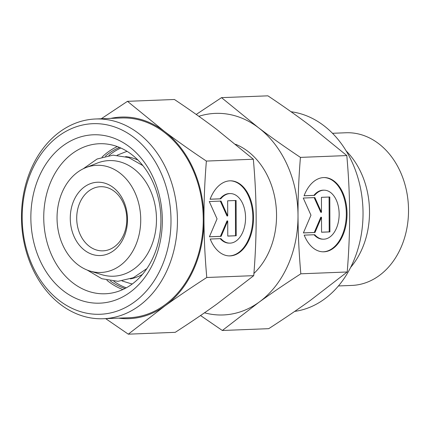 <?xml version="1.0" encoding="UTF-8"?>
<svg xmlns="http://www.w3.org/2000/svg" width="430" height="430" viewBox="0 0 430 430"><rect width="100%" height="100%" fill="white"/><g stroke="black" fill="none" stroke-linecap="round" stroke-linejoin="round"><path stroke-width="0.64" d="M89.838 270.991L101.571 274.614A57.856 45.123 -92.2 0 0 111.537 276.232A57.856 45.123 -92.2 0 0 156.477 219.273A57.856 45.123 -92.2 0 0 111.128 160.567A57.856 45.123 -92.2 0 0 97.207 163.12L85.79 167.646A53.626 41.823 87.8 0 1 98.696 165.281A53.626 41.823 87.8 0 1 140.728 219.698A53.626 41.823 87.8 0 1 99.072 272.491A53.626 41.823 87.8 0 1 89.838 270.991A53.626 41.823 87.8 0 1 57.093 220.52A53.626 41.823 87.8 0 1 85.79 167.646M332.476 133.289L345.924 132.762A76.389 59.577 87.8 0 1 348.649 132.736A76.389 59.577 87.8 0 1 408.5 208.507A76.389 59.577 87.8 0 1 351.907 285.423L338.458 285.95M126.296 287.826A73.353 57.211 87.8 0 1 113.821 281.268M108.897 155.526A73.353 57.211 87.8 0 1 120.819 148.011M132.295 283.983A67.854 52.917 87.8 0 1 129.301 283.177L122.093 280.951M117.17 155.198L124.179 152.413A67.854 52.917 87.8 0 1 127.103 151.376M101.641 186.695A32.094 25.031 87.8 0 1 126.785 218.526A32.094 25.031 87.8 0 1 103.006 250.84A32.094 25.031 87.8 0 1 101.862 250.851A32.094 25.031 87.8 0 1 76.717 219.02A32.094 25.031 87.8 0 1 100.496 186.706A32.094 25.031 87.8 0 1 101.641 186.695M98.755 182.223A36.679 28.606 87.8 0 1 127.506 219.44A36.679 28.606 87.8 0 1 99.013 255.549A36.679 28.606 87.8 0 1 70.267 218.327A36.679 28.606 87.8 0 1 98.755 182.223M200.541 315.529L222.331 330.487L258.967 302.247A100.862 78.663 87.8 0 1 219.666 314.991A100.862 78.663 87.8 0 1 204.492 312.803M198.843 116.31A100.862 78.663 87.8 0 1 218.961 113.348A100.862 78.663 87.8 0 1 258.36 127.619A100.862 78.663 87.8 0 1 298.012 215.699A100.862 78.663 87.8 0 1 258.967 302.247C271.459 293.233 285.418 283.752 300.833 273.802C299.022 253.587 298.087 234.216 298.012 215.699C297.958 197.176 298.759 177.74 300.425 157.385C284.94 147.044 270.916 137.122 258.36 127.619L221.52 97.648L196.22 114.45M322.742 251.803A37.136 23.22 91.1 0 0 343.36 232.221A37.136 23.22 91.1 0 0 342.731 194.231A37.136 23.22 91.1 0 0 324.182 177.558M304.058 195.784A37.136 23.22 -88.9 0 1 324.542 177.558A37.136 23.22 -88.9 0 1 343.446 194.242A37.136 23.22 -88.9 0 1 343.989 232.485A37.136 23.22 -88.9 0 1 323.097 251.819A37.136 23.22 -88.9 0 1 304.193 235.135L314.755 234.721A24.51 15.324 91.1 0 0 323.344 239.193A24.51 15.324 91.1 0 0 333.024 234.006A24.51 15.324 91.1 0 0 338.437 206.851A24.51 15.324 91.1 0 0 324.295 190.184A24.51 15.324 91.1 0 0 314.615 195.37L304.058 195.784M323.344 239.193L322.629 239.177A24.51 15.324 -88.9 0 1 314.072 234.748M321.436 197.332L329.799 197.004L329.917 231.899L321.559 232.227L321.506 217.241L314.991 232.485L303.381 232.936L310.965 215.194L303.257 198.042L314.873 197.59L321.489 212.318L321.436 197.332M321.489 212.318L320.775 212.302L314.174 197.617M303.397 232.893L314.276 232.469L320.791 217.225L321.506 217.241M314.991 232.485L314.276 232.469M321.559 232.184L329.203 231.883L329.084 197.031M329.917 231.899L329.203 231.883M304.075 195.741L313.9 195.36A24.51 15.324 -88.9 0 1 323.58 190.167L324.295 190.184M314.615 195.37L313.9 195.36M221.52 97.648L267.901 95.831C283.392 106.172 297.415 116.095 309.971 125.598L346.806 155.569C348.617 175.789 349.558 195.155 349.628 213.678C349.687 232.195 348.88 251.636 347.214 271.986L310.578 300.226C298.087 309.24 284.133 318.721 268.718 328.671L222.331 330.487M300.425 157.385L346.806 155.569M300.833 273.802L347.214 271.986M125.641 156.601A61.619 48.053 87.8 0 1 137.96 160.089M142.443 274.447A61.619 48.053 87.8 0 1 130.43 278.887M235.635 144.303A73.353 57.211 87.8 0 1 275.625 202.46A73.353 57.211 87.8 0 1 253.915 273.448M291.04 111.746A100.405 78.308 87.8 0 1 363.011 211.216A100.405 78.308 87.8 0 1 294.711 311.39M346.123 150.882A76.389 59.577 87.8 0 1 350.687 267.342M99.808 318.77A99.948 77.948 87.8 0 1 21.5 219.633A99.948 77.948 87.8 0 1 95.546 118.992A99.948 77.948 87.8 0 1 99.11 118.959A99.948 77.948 87.8 0 1 177.418 218.096A99.948 77.948 87.8 0 1 103.372 318.732A99.948 77.948 87.8 0 1 99.808 318.77M95.546 118.992L121.351 117.981A99.948 77.948 87.8 0 1 124.915 117.949A99.948 77.948 87.8 0 1 203.223 217.085A99.948 77.948 87.8 0 1 129.177 317.722L103.372 318.732M96.922 314.298A95.363 74.374 87.8 0 1 22.183 217.532A95.363 74.374 87.8 0 1 96.255 123.652A95.363 74.374 87.8 0 1 171 220.423A95.363 74.374 87.8 0 1 96.922 314.298M125.049 288.487A73.353 57.211 87.8 0 1 110.279 280.897M105.393 156.176A73.353 57.211 87.8 0 1 119.524 147.447M102.587 293.798A75.078 58.555 87.8 0 1 43.763 219.327A75.078 58.555 87.8 0 1 99.389 143.727A75.078 58.555 87.8 0 1 102.06 143.706A75.078 58.555 87.8 0 1 160.885 218.177A75.078 58.555 87.8 0 1 105.264 293.771A75.078 58.555 87.8 0 1 102.587 293.798M122.905 289.53A75.078 58.555 87.8 0 1 106.866 280.242M102.044 157.095A75.078 58.555 87.8 0 1 117.304 146.582M96.884 303.188A84.248 65.704 87.8 0 1 30.852 217.698A84.248 65.704 87.8 0 1 96.298 134.762A84.248 65.704 87.8 0 1 162.33 220.251A84.248 65.704 87.8 0 1 96.884 303.188M105.689 318.641L128.285 334.169L164.921 305.929A100.862 78.663 87.8 0 1 125.614 318.673A100.862 78.663 87.8 0 1 118.599 318.135M110.779 118.395A100.862 78.663 87.8 0 1 124.91 117.03A100.862 78.663 87.8 0 1 164.308 131.306A100.862 78.663 87.8 0 1 203.965 219.381A100.862 78.663 87.8 0 1 164.921 305.929C177.413 296.915 191.366 287.433 206.782 277.49C204.976 257.269 204.035 237.903 203.965 219.381C203.906 200.864 204.712 181.428 206.378 161.073C190.888 150.731 176.87 140.809 164.308 131.306L127.473 101.329L101.243 118.771M228.97 255.888A37.55 23.478 91.1 0 0 249.825 236.091A37.55 23.478 91.1 0 0 249.185 197.676A37.55 23.478 91.1 0 0 230.432 180.815M210.076 199.246A37.55 23.478 -88.9 0 1 230.786 180.82A37.55 23.478 -88.9 0 1 249.905 197.687A37.55 23.478 -88.9 0 1 250.453 236.355A37.55 23.478 -88.9 0 1 229.33 255.904A37.55 23.478 -88.9 0 1 210.216 239.032L220.891 238.612A24.784 15.496 91.1 0 0 229.577 243.138A24.784 15.496 91.1 0 0 239.365 237.892A24.784 15.496 91.1 0 0 244.837 210.437A24.784 15.496 91.1 0 0 230.539 193.581A24.784 15.496 91.1 0 0 220.751 198.832L210.076 199.246M229.577 243.138L228.862 243.122A24.784 15.496 -88.9 0 1 220.214 238.639M227.647 200.81L236.102 200.482L236.226 235.764L227.771 236.091L227.717 220.939L221.133 236.355L209.394 236.812L217.059 218.87L209.27 201.53L221.009 201.073L227.701 215.962L227.647 200.81M227.701 215.962L226.986 215.951L220.316 201.1M209.41 236.769L220.418 236.339L227.002 220.929L227.717 220.939M221.133 236.355L220.418 236.339M227.771 236.048L235.511 235.748L235.387 200.509M236.226 235.764L235.511 235.748M210.093 199.203L220.036 198.816A24.784 15.496 -88.9 0 1 229.824 193.57L230.539 193.581M220.751 198.832L220.036 198.816M127.473 101.329L174.429 99.491C189.915 109.833 203.938 119.755 216.494 129.258L253.334 159.229C255.141 179.45 256.081 198.821 256.151 217.338C256.21 235.86 255.404 255.296 253.738 275.651L217.107 303.886C204.61 312.906 190.657 322.382 175.241 332.331L128.285 334.169M206.378 161.073L253.334 159.229M206.782 277.49L253.738 275.651M142.862 165.593L128.635 157.536L113.042 155.149L97.126 158.998L83.216 168.791M146.893 268.573L133.343 277.721L117.987 281.317L101.819 278.726L87.182 270.051"/></g></svg>
